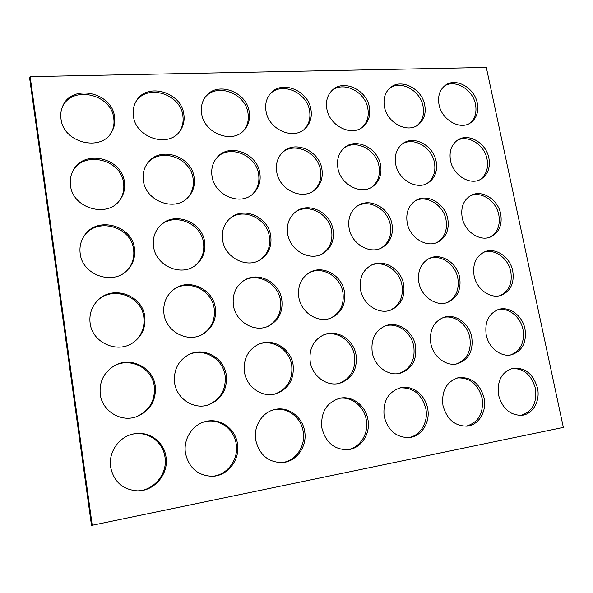 <?xml version="1.0" encoding="UTF-8"?>
<svg xmlns="http://www.w3.org/2000/svg" width="593" height="593" viewBox="0 0 593 593"><rect width="100%" height="100%" fill="white"/><g stroke="black" fill="none" stroke-linecap="round" stroke-linejoin="round"><path stroke-width="0.89" d="M436.166 161.504C437.716 171.118 434.973 178.285 427.931 183C416.679 190.323 398.244 179.701 395.694 164.157C394.278 155.151 396.68 148.265 402.899 143.506C414.166 134.982 433.49 145.611 436.166 161.504M402.098 144.099C413.484 136.553 431.83 147.19 434.439 162.571C435.951 171.681 433.49 178.649 427.056 183.482M380.58 165.15C382.048 174.557 379.335 181.754 372.448 186.743C360.618 195.23 340.36 184.408 337.862 167.952C336.535 159.258 338.84 152.416 344.778 147.412C356.556 137.457 377.934 148.257 380.58 165.15M344.051 148.013C355.985 138.984 376.407 149.821 378.994 166.233C380.417 175.172 377.971 182.177 371.648 187.232M321.888 168.998C323.259 178.063 320.657 185.224 314.097 190.472C301.726 200.486 279.177 189.53 276.731 171.963C275.515 163.735 277.643 157.026 283.106 151.838C295.284 140.015 319.293 150.881 321.888 168.998M282.461 152.445C294.847 141.505 317.907 152.445 320.457 170.102C321.791 178.745 319.427 185.705 313.378 190.976M259.83 173.067C261.083 181.606 258.711 188.611 252.714 194.074C239.928 206.112 214.399 195.164 212.012 176.203C210.93 168.649 212.761 162.245 217.498 156.975C229.847 142.683 257.295 153.417 259.83 173.067M216.949 157.582C229.565 144.114 256.087 154.981 258.578 174.186C259.793 182.355 257.629 189.16 252.084 194.586M194.111 177.381C195.208 185.142 193.207 191.791 188.107 197.321C175.239 212.101 145.693 201.45 143.387 180.702C142.476 174.112 143.869 168.264 147.575 163.142C159.547 145.53 191.65 155.737 194.111 177.381M147.131 163.75C159.458 146.908 190.635 157.301 193.059 178.515C194.126 185.95 192.295 192.391 187.573 197.847M124.382 181.947C125.301 188.581 123.841 194.548 120.008 199.863C107.815 218.38 72.709 208.617 70.493 185.483C69.789 180.235 70.619 175.335 72.991 170.791C83.472 148.761 122.017 157.649 124.382 181.947M72.68 171.407C83.606 150.081 121.231 159.228 123.559 183.104C124.441 189.449 123.122 195.216 119.593 200.404M424.744 105.117C426.189 113.663 423.958 120.253 418.05 124.901C407.146 133.521 387.021 122.773 384.427 106.644C383.108 98.653 385.042 92.345 390.231 87.727C401.068 77.928 422.031 88.683 424.744 105.117M389.46 88.401C400.527 79.655 420.422 90.462 423.068 106.355C424.462 114.397 422.505 120.764 417.198 125.464M369.372 107.214C370.729 115.465 368.587 122.017 362.946 126.865C351.612 136.857 329.389 125.961 326.839 108.823C325.624 101.21 327.425 95.013 332.243 90.24C343.421 78.832 366.696 89.706 369.372 107.214M331.546 90.929C343.006 80.529 365.221 91.485 367.838 108.475C369.142 116.265 367.252 122.588 362.167 127.451M215.318 307.678C216.66 319.553 212.324 328.5 202.317 334.504C187.566 342.976 166.129 331.717 163.979 314.023C162.801 303.831 166.047 295.655 173.734 289.48C188.433 277.694 212.954 288.68 215.318 307.678M173.23 289.866C187.974 278.666 211.827 289.688 214.162 308.36C215.496 319.909 211.36 328.722 201.753 334.793M144.729 316.403C145.96 327.499 142.009 336.305 132.869 342.806C117.236 353.858 92.16 342.591 90.114 323.155C89.083 314.268 91.648 306.663 97.808 300.34C112.737 284.566 142.453 295.084 144.729 316.403M97.43 300.718C112.47 285.463 141.557 296.055 143.81 317.07C145.026 327.907 141.23 336.579 132.424 343.088M447.804 218.943C449.442 229.795 446.092 237.541 437.745 242.203C426.323 248.096 409.667 237.637 407.176 222.775C405.671 212.59 408.629 205.096 416.064 200.308C427.59 193.207 445.173 203.681 447.804 218.943M415.233 200.812C426.775 194.608 443.46 205.052 446.025 219.833C447.633 230.166 444.58 237.749 436.856 242.589M392.003 224.198C393.559 234.961 390.157 242.834 381.788 247.807C369.676 254.612 351.538 243.901 349.092 228.238C347.676 218.268 350.611 210.73 357.898 205.63C370.084 197.343 389.401 208.039 392.003 224.198M357.142 206.134C369.372 198.699 387.822 209.388 390.357 225.095C391.899 235.391 388.763 243.086 380.965 248.2M333.051 229.75C334.526 240.313 331.139 248.252 322.889 253.567C310.057 261.572 290.059 250.646 287.672 234.027C286.352 224.406 289.169 216.897 296.129 211.501C308.953 201.627 330.501 212.487 333.051 229.75M295.455 212.005C308.36 202.932 329.063 213.821 331.569 230.655C333.021 240.795 329.878 248.563 322.147 253.967M270.69 235.621C272.061 245.806 268.799 253.73 260.913 259.4C247.377 269.044 224.925 257.977 222.612 240.15C221.404 231.114 223.976 223.776 230.321 218.12C243.671 206.075 268.192 216.964 270.69 235.621M229.743 218.624C243.219 207.32 266.932 218.276 269.385 236.533C270.734 246.34 267.688 254.1 260.26 259.801M204.6 241.848C205.845 251.373 202.895 259.119 195.742 265.093C181.636 277.087 155.811 266.064 153.572 246.651C152.52 238.534 154.647 231.604 159.969 225.859C173.49 210.723 202.183 221.33 204.6 241.848M159.495 226.356C173.208 211.901 201.109 222.62 203.503 242.759C204.726 251.966 201.954 259.541 195.193 265.501M134.448 248.452C135.53 256.888 133.151 264.144 127.295 270.223C113.1 285.707 82.338 275.174 80.188 253.559C79.336 246.858 80.781 240.788 84.54 235.354C97.274 215.726 132.12 225.318 134.448 248.452M84.199 235.851C97.2 216.838 131.275 226.6 133.573 249.364C134.633 257.54 132.402 264.626 126.858 270.638M415.515 345.771C417.153 359.899 412.002 369.068 400.053 373.279C388.267 376.451 374.517 366.237 372.241 352.435C370.729 339.24 375.295 330.308 385.947 325.631C398.125 321.072 413.069 331.361 415.515 345.771M385.124 325.942C397.147 322.081 411.372 332.28 413.758 346.268C415.411 359.884 410.549 368.95 399.185 373.464M471.739 337.113C473.481 350.915 468.663 359.81 457.292 363.791C446.188 366.696 433.142 356.741 430.815 343.414C429.199 330.375 433.542 321.673 443.853 317.322C455.276 313.289 469.248 323.304 471.739 337.113M442.949 317.633C454.208 314.357 467.425 324.267 469.849 337.625C471.591 350.871 467.091 359.654 456.351 363.976M165.988 456.855C169.005 473.592 154.61 491.226 137.576 490.856C122.855 489.803 113.871 481.887 110.624 467.114C108.289 452.57 118.585 437.352 132.484 434.18C147.724 430.029 163.957 441.14 165.988 456.855M132.039 434.298C147.108 430.466 162.964 441.511 164.965 456.988C167.93 473.488 153.913 490.922 137.109 490.856M237.445 443.608C240.417 459.316 228.031 475.882 212.494 476.283C198.003 475.786 188.997 468.107 185.483 453.237C183.022 438.998 192.777 424.18 206.045 421.415C220.211 417.82 235.317 428.606 237.445 443.608M205.474 421.556C219.447 418.361 234.087 429.065 236.184 443.786C239.083 459.212 227.149 475.542 211.894 476.305M304.624 431.155C307.582 446.092 296.626 461.828 282.275 462.584C268.273 462.392 259.43 454.935 255.761 440.214C253.204 426.33 262.351 411.957 274.952 409.481C288.198 406.257 302.415 416.738 304.624 431.155M274.27 409.637C287.301 406.894 300.985 417.287 303.156 431.378C306.032 445.988 295.573 461.443 281.564 462.629M367.905 419.429C370.87 433.728 361.026 448.768 347.668 449.702C334.237 449.679 325.639 442.43 321.866 427.961C320.531 412.431 326.484 402.528 339.722 398.259C352.153 395.316 365.622 405.523 367.905 419.429M338.944 398.444C351.145 396.057 364.02 406.153 366.259 419.681C369.12 433.624 359.825 448.338 346.861 449.761M427.62 408.362C430.585 422.12 421.66 436.544 409.17 437.567C396.332 437.649 388 430.592 384.168 416.412C382.693 401.298 388.222 391.728 400.764 387.696C412.461 384.976 425.27 394.923 427.62 408.362M399.897 387.896C413.121 387.251 421.756 394.167 425.811 408.651C428.665 422.001 420.326 436.07 408.28 437.641M484.051 397.903C487.023 411.179 478.885 425.048 467.158 426.122C454.905 426.248 446.848 419.384 442.978 405.516C441.377 390.809 446.514 381.544 458.389 377.719C471.265 376.674 479.819 383.404 484.051 397.903M457.462 377.941C469.901 377.489 478.114 384.249 482.102 398.214C483.844 413.128 478.544 422.461 466.187 426.204M356.052 354.925C357.586 369.365 352.079 378.823 339.544 383.308C326.995 386.806 312.437 376.318 310.235 361.982C308.82 348.714 313.578 339.552 324.512 334.504C337.528 329.241 353.658 339.811 356.052 354.925M323.771 334.793C336.646 330.175 352.116 340.671 354.466 355.407C356 369.387 350.767 378.749 338.766 383.493M293.075 364.628C294.491 379.342 288.635 389.097 275.523 393.915C262.121 397.836 246.592 387.044 244.472 372.115C243.167 358.884 248.044 349.529 259.111 344.036C273.076 337.795 290.74 348.647 293.075 364.628M258.459 344.318C272.313 338.64 289.369 349.447 291.667 365.088C293.09 379.401 287.479 389.06 274.833 394.078M226.259 374.917C227.542 389.831 221.374 399.897 207.743 405.108C193.37 409.63 176.632 398.526 174.616 382.87C173.408 369.936 178.256 360.448 189.16 354.421C204.192 346.69 223.991 357.809 226.259 374.917M188.618 354.688C203.569 347.454 222.812 358.543 225.058 375.354C226.348 389.927 220.388 399.897 207.165 405.264M155.24 385.858C156.404 400.794 150.014 411.134 136.071 416.872C120.557 422.349 102.166 410.912 100.254 394.323C99.142 382.166 103.634 372.767 113.73 366.126C129.889 355.844 153.053 367.089 155.24 385.858M113.315 366.378C129.43 356.519 152.104 367.749 154.269 386.258C155.44 400.927 149.221 411.179 135.612 417.012M459.657 277.472C461.369 289.718 457.322 298.049 447.515 302.474C436.137 306.877 421.297 296.633 418.88 282.513C417.302 270.986 420.919 262.884 429.717 258.214C441.311 252.633 457.092 262.907 459.657 277.472M428.858 258.622C440.369 253.871 455.32 264.078 457.826 278.176C459.516 289.888 455.78 298.086 446.603 302.764M403.64 284.395C405.271 296.737 401.046 305.269 390.965 310.006C378.86 315.002 362.916 304.491 360.551 289.725C359.061 278.25 362.753 270.008 371.633 264.989C383.967 258.533 401.113 269.066 403.64 284.395M370.84 265.397C383.115 259.712 399.474 270.2 401.95 285.1C403.566 296.952 399.623 305.351 390.127 310.302M344.437 291.719C345.978 304.068 341.612 312.793 331.346 317.892C318.434 323.674 301.14 312.882 298.835 297.352C297.441 286.056 301.14 277.717 309.939 272.32C323.074 264.686 341.953 275.463 344.437 291.719M309.227 272.721C322.333 265.805 340.464 276.56 342.902 292.408C344.429 304.328 340.33 312.919 330.59 318.182M281.771 299.465C283.209 311.696 278.792 320.568 268.503 326.098C254.694 332.962 235.658 321.91 233.427 305.439C232.13 294.528 235.71 286.174 244.175 280.378C258.14 271.075 279.34 282.038 281.771 299.465M243.56 280.771C257.525 272.128 278.021 283.098 280.415 300.154C281.845 312 277.65 320.746 267.828 326.387M477.283 103.13C478.818 111.869 476.55 118.452 470.486 122.877C460.057 130.408 441.652 119.853 439.02 104.576C437.612 96.318 439.621 89.973 445.046 85.54C455.468 77.023 474.548 87.608 477.283 103.13M444.216 86.215C454.824 78.787 472.829 89.373 475.497 104.338C476.965 112.537 474.993 118.897 469.574 123.426M488.891 158.049C490.522 167.782 487.794 174.868 480.708 179.323C470.034 185.72 453.074 175.328 450.495 160.562C448.99 151.356 451.429 144.492 457.796 139.978C468.522 132.58 486.186 142.995 488.891 158.049M456.936 140.563C467.751 134.188 484.414 144.581 487.046 159.094C488.625 168.279 486.201 175.18 479.774 179.783M500.7 213.962C502.419 224.821 499.165 232.426 490.937 236.792C480.16 241.988 464.704 231.781 462.184 217.594C460.591 207.305 463.526 199.908 470.968 195.401C481.864 189.219 498.046 199.456 500.7 213.962M470.079 195.905C480.967 190.672 496.222 200.849 498.802 214.844C500.485 225.14 497.542 232.582 489.981 237.178M512.737 270.912C514.524 283.017 510.677 291.141 501.189 295.292C490.47 299.228 476.55 289.251 474.089 275.686C472.428 264.189 475.92 256.25 484.563 251.884C495.474 246.977 510.136 256.991 512.737 270.912M483.636 252.299C494.451 248.267 508.26 258.192 510.781 271.616C512.545 283.143 509.024 291.126 500.21 295.581M524.99 328.915C526.821 342.398 522.322 351.019 511.507 354.792C501.018 357.483 488.602 347.78 486.216 334.882C484.518 322.036 488.632 313.571 498.55 309.487C509.305 305.869 522.463 315.632 524.99 328.915M497.594 309.813C508.164 307.004 520.528 316.64 522.974 329.441C524.798 342.317 520.639 350.834 510.499 354.985M114.531 116.851C115.301 122.232 114.39 127.198 111.795 131.757C101.551 152.216 63.281 143.002 60.997 118.882C60.412 114.634 60.909 110.602 62.465 106.792C70.99 83.339 112.151 91.856 114.531 116.851M62.183 107.518C71.33 84.866 111.41 93.724 113.752 118.229C114.479 123.307 113.693 128.036 111.402 132.417M183.83 114.234C184.786 120.675 183.422 126.383 179.738 131.357C168.316 148.176 135.782 137.858 133.418 116.139C132.632 110.683 133.551 105.71 136.175 101.218C146.575 81.878 181.354 91.811 183.83 114.234M135.767 101.937C146.671 83.457 180.391 93.642 182.822 115.583C183.741 121.684 182.54 127.154 179.227 131.994M249.193 111.758C250.305 119.008 248.586 125.167 244.019 130.252C232.256 144.203 204.074 133.403 201.635 113.559C200.679 107.163 201.976 101.573 205.534 96.785C216.712 80.744 246.629 91.352 249.193 111.758M205.015 97.489C216.608 82.368 245.472 93.16 247.985 113.078C249.06 119.942 247.533 125.879 243.412 130.868M310.94 109.423C312.185 117.258 310.213 123.678 305.01 128.688C293.342 140.415 268.503 129.474 265.998 111.121C264.901 104.027 266.494 98.053 270.779 93.205C282.135 79.766 308.316 90.618 310.94 109.423M270.163 93.902C281.853 81.426 306.989 92.412 309.561 110.713C310.762 118.126 309.012 124.322 304.305 129.289M537.473 388C540.445 400.838 532.996 414.21 521.944 415.293C510.262 415.456 502.471 408.762 498.58 395.212C496.867 380.899 501.641 371.922 512.901 368.29C525.087 367.363 533.277 373.938 537.473 388M511.907 368.52C523.641 368.246 531.476 374.85 535.397 388.341C537.251 402.677 532.425 411.69 520.913 415.389M92.271 525.554L30.132 76.638L486.319 67.446L563.35 427.405L91.5 525.42L29.65 78.202L30.132 76.638"/></g></svg>
